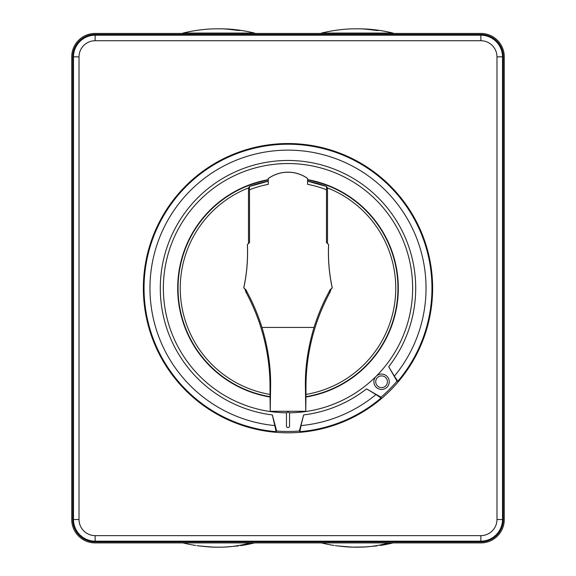 <?xml version="1.0" encoding="UTF-8"?>
<svg xmlns="http://www.w3.org/2000/svg" width="576" height="576" viewBox="0 0 576 576"><rect width="100%" height="100%" fill="white"/><g stroke="black" fill="none" stroke-linecap="round" stroke-linejoin="round"><path stroke-width="0.86" d="M71.741 519.538L71.741 56.83A23.371 23.371 0 0 1 95.112 33.451L480.888 33.451A23.371 23.371 0 0 1 504.259 56.83L504.259 519.538A23.371 23.371 0 0 1 480.888 542.909L95.112 542.909A23.371 23.371 0 0 1 71.741 519.538M503.266 519.538A22.464 22.464 0 0 1 480.888 541.908L95.112 541.908A22.464 22.464 0 0 1 72.734 519.538L72.734 56.83A22.464 22.464 0 0 1 95.112 34.452L480.888 34.452A22.464 22.464 0 0 1 503.266 56.83L503.266 519.538L502.524 519.538L502.524 56.83L503.266 56.83M344.988 421.114A144.634 144.634 0 0 1 144.518 306.425A144.634 144.634 0 0 1 309.902 145.217A144.634 144.634 0 0 1 344.988 421.114M344.722 420.502A143.964 143.964 0 0 1 299.866 431.654L299.34 431.021A143.294 143.294 0 0 1 276.66 431.021L276.134 431.654A143.964 143.964 0 0 1 146.866 259.783A143.964 143.964 0 0 1 332.539 151.279A143.964 143.964 0 0 1 397.843 381.24L397.022 381.168A143.294 143.294 0 0 1 380.988 397.202L381.06 398.023A143.964 143.964 0 0 1 344.722 420.502M299.866 431.654L301.018 425.599A138.038 138.038 0 0 0 375.97 394.553L381.06 398.023M299.34 431.021L303.653 414.929A127.706 127.706 0 0 0 366.552 388.872L380.988 397.202M301.018 425.599L303.653 414.929M276.66 431.021L272.347 414.929L276.134 431.654M397.022 381.168L388.692 366.732A127.706 127.706 0 0 0 347.27 175.061A127.706 127.706 0 0 0 166.097 250.106A127.706 127.706 0 0 0 272.347 414.929M286.776 412.805A124.632 124.632 0 0 1 163.368 288.18A124.632 124.632 0 0 1 288 163.548A124.632 124.632 0 0 1 376.128 376.308A124.632 124.632 0 0 1 289.224 412.805M375.97 394.553L366.552 388.872M397.843 381.24L394.373 376.15A138.038 138.038 0 0 0 353.225 166.522A138.038 138.038 0 0 0 155.858 248.278A138.038 138.038 0 0 0 274.982 425.599M388.692 366.732L394.373 376.15M381.564 374.054A7.697 7.697 0 0 0 373.874 381.751A7.697 7.697 0 0 0 381.564 389.441A7.697 7.697 0 0 0 389.261 381.751A7.697 7.697 0 0 0 381.564 374.054M381.564 375.898A5.846 5.846 0 0 1 387.418 381.751A5.846 5.846 0 0 1 381.564 387.598A5.846 5.846 0 0 1 375.718 381.751A5.846 5.846 0 0 1 381.564 375.898M288.454 412.265L287.546 412.265M307.606 179.626A110.311 110.311 0 0 1 305.906 397.03M270.094 397.03A110.311 110.311 0 0 1 268.207 179.662M289.541 413.734A1.541 1.541 0 0 0 288 412.193A1.541 1.541 0 0 0 286.459 413.734L286.459 426.046A1.541 1.541 0 0 0 288 427.579A1.541 1.541 0 0 0 289.541 426.046L289.541 413.734M305.906 396.67A109.958 109.958 0 0 0 307.606 179.986M268.207 180.022A109.958 109.958 0 0 0 270.094 396.67M328.874 292.162A200.023 200.023 0 0 0 314.021 327.442C307.901 347.89 305.028 367.769 305.402 387.072L305.77 411.286L305.971 394.43A107.762 107.762 0 0 0 327.514 187.927L326.52 186.48L326.47 242.568A58.385 58.385 0 0 1 328.615 244.541L328.565 247.003A164.945 164.945 0 0 0 332.258 287.798A61.546 61.546 0 0 1 329.774 290.225L328.874 292.162L329.969 292.342L331.229 288.835M305.77 411.286L270.23 411.286L270.029 394.43A107.762 107.762 0 0 1 248.486 187.927L249.48 186.48L249.53 242.568A58.385 58.385 0 0 0 247.385 244.541A164.995 164.995 0 0 1 243.799 287.777L243.742 287.798A164.945 164.945 0 0 0 247.435 247.003L247.385 244.541M307.555 178.452A33.797 33.797 0 0 0 268.258 178.582L268.258 184.363L268.207 178.56A33.847 33.847 0 0 1 307.606 178.423L307.555 184.327L307.606 178.423M328.615 244.541A164.995 164.995 0 0 0 332.201 287.777A61.495 61.495 0 0 1 329.724 290.196M314.021 327.442L261.979 327.442A200.023 200.023 0 0 0 247.126 292.162M243.742 287.798A61.546 61.546 0 0 0 246.218 290.218L247.118 292.162L246.031 292.342A198.979 198.979 0 0 1 270.029 387.072L270.029 394.43M246.269 290.196A61.495 61.495 0 0 1 243.799 287.777M327.514 187.927L327.514 243.504M305.971 394.43L305.971 387.072L305.402 387.072M329.969 292.342A198.979 198.979 0 0 0 305.971 387.072M261.979 327.442C268.099 347.89 270.972 367.769 270.598 387.072L270.23 411.286M248.486 243.504L248.486 187.927M244.771 288.835L246.031 292.342M320.796 33.451L321.487 33.077L392.998 33.077A150.019 150.019 0 0 0 365.407 28.973L376.553 30.427M364.277 29.081L365.407 28.973M347.515 29.074L350.201 28.922C362.117 28.692 362.498 28.764 373.759 30.089C378.67 30.658 379.606 30.658 376.567 30.089L378.547 30.499M364.284 28.922L357.242 28.8M182.311 33.451L183.002 33.077L254.513 33.077A150.019 150.019 0 0 0 226.93 28.973L238.075 30.427M225.799 29.081L226.93 28.973M209.03 29.074L211.716 28.922C223.675 28.692 223.985 28.757 235.282 30.089C240.192 30.658 241.128 30.658 238.09 30.089L240.07 30.499M225.799 28.922L218.758 28.8M212.623 547.092L199.066 545.918C211.478 547.25 211.817 547.315 224.957 547.085A150.019 131.652 -90 0 0 250.142 542.93L183.002 542.93A150.019 150.019 0 0 0 195.682 545.465M199.066 545.918C194.767 545.35 194.767 545.35 199.066 545.918L196.913 545.63M238.457 545.918C242.834 545.335 242.834 545.335 238.457 545.918L224.957 547.085M254.599 542.909L254.513 542.93A150.019 150.019 0 0 1 241.841 545.465L241.344 545.537M241.25 545.544L240.638 545.63M212.89 547.099L220.874 547.2M222.905 547.157L227.066 546.984M352.253 547.135L337.543 545.918C349.178 547.207 351.18 547.344 363.434 547.085A150.019 131.652 -90 0 0 388.62 542.93L321.487 542.93A150.019 150.019 0 0 0 334.159 545.465M337.543 545.918C333.266 545.35 333.266 545.35 337.543 545.918L335.304 545.616M376.934 545.918C381.276 545.342 381.276 545.342 376.934 545.918L363.434 547.085M352.411 547.135L366.185 546.948M95.112 34.452L95.126 40.723L480.874 40.723A16.193 16.193 0 0 1 496.987 56.844L502.524 56.83A21.73 21.73 0 0 0 480.888 35.186L95.112 35.186A21.73 21.73 0 0 0 73.476 56.83L73.476 519.538A21.73 21.73 0 0 0 95.112 541.174L480.888 541.174L480.888 541.908M480.874 535.637L480.888 541.174A21.73 21.73 0 0 0 502.524 519.538L496.987 519.523A16.193 16.193 0 0 1 480.874 535.637L95.126 535.637L95.112 541.908M72.734 519.538L79.013 519.523A16.193 16.193 0 0 0 95.126 535.637M79.013 519.523L79.013 56.844L72.734 56.83M95.126 40.723A16.193 16.193 0 0 0 79.013 56.844M480.888 34.452L480.874 40.723M496.987 56.844L496.987 519.523M326.52 186.48A108.756 108.756 0 0 0 307.606 181.21L326.52 186.48M268.207 181.246A108.756 108.756 0 0 0 249.48 186.48L268.207 181.246M326.47 189.756A105.674 105.674 0 0 0 307.555 184.327M268.258 184.363A105.674 105.674 0 0 0 249.53 189.756M270.029 387.072L270.598 387.072M350.201 28.922A150.019 149.623 90 0 0 321.581 33.077M211.716 28.922A150.019 149.623 90 0 0 183.096 33.077M393.689 33.451L392.998 33.077M349.07 28.973A150.019 150.019 0 0 0 321.487 33.077M255.204 33.451L254.513 33.077M210.593 28.973A150.019 150.019 0 0 0 183.002 33.077M393.077 542.909L392.998 542.93A150.019 150.019 0 0 1 380.318 545.465"/></g></svg>
